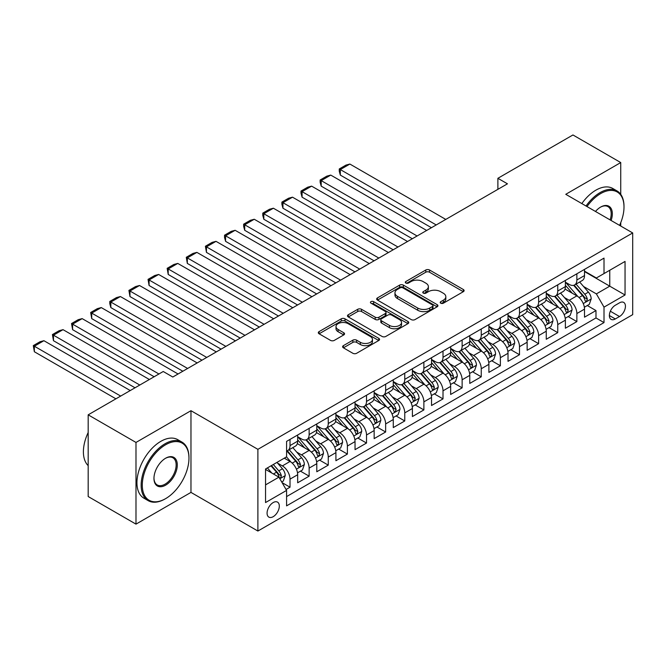 <?xml version="1.0" encoding="UTF-8"?>
<svg xmlns="http://www.w3.org/2000/svg" width="666" height="666" viewBox="0 0 666 666"><rect width="100%" height="100%" fill="white"/><g stroke="black" fill="none" stroke-linecap="round" stroke-linejoin="round"><path stroke-width="1" d="M440.759 303.197A1.856 1.074 0 0 0 443.39 303.197L463.336 291.683A2.656 1.532 0 0 0 464.11 290.601A2.656 1.532 0 0 0 463.336 289.51L429.545 270.005A2.656 1.532 0 0 0 425.79 270.005L405.852 281.518A1.856 1.074 0 0 0 405.303 282.276A1.856 1.074 0 0 0 405.852 283.042A1.856 1.074 0 0 0 408.474 283.042L411.055 281.551A8.492 4.903 0 0 1 423.068 281.551L425.89 283.175A8.492 4.903 0 0 1 428.371 286.638A8.492 4.903 0 0 1 425.89 290.11L423.31 291.6A1.856 1.074 0 0 0 422.76 292.357A1.856 1.074 0 0 0 423.31 293.115A1.856 1.074 0 0 0 425.932 293.115L428.513 291.625A8.492 4.903 0 0 1 440.526 291.625L443.34 293.248A8.492 4.903 0 0 1 445.829 296.72A8.492 4.903 0 0 1 443.34 300.191L440.759 301.681A1.856 1.074 0 0 0 440.218 302.439A1.856 1.074 0 0 0 440.759 303.197L440.759 301.681M273.193 516.683A8.658 4.995 120 0 0 278.846 509.057A8.658 4.995 120 0 0 277.522 502.122A8.658 4.995 120 0 0 273.193 502.555A8.658 4.995 120 0 0 267.541 510.181A8.658 4.995 120 0 0 268.864 517.116A8.658 4.995 120 0 0 273.193 516.683M343.39 345.646A2.656 1.532 0 0 0 342.615 346.728A2.656 1.532 0 0 0 343.39 347.819L352.872 353.288A2.656 1.532 0 0 0 356.626 353.288L378.771 340.501A2.656 1.532 0 0 0 379.553 339.419A2.656 1.532 0 0 0 378.771 338.336L344.988 318.831A2.656 1.532 0 0 0 341.233 318.831L319.081 331.618A2.656 1.532 0 0 0 318.306 332.7A2.656 1.532 0 0 0 319.081 333.783L330.536 340.393A2.656 1.532 0 0 0 334.29 340.393L343.764 334.923A2.656 1.532 0 0 0 344.547 333.832A2.656 1.532 0 0 0 343.764 332.75L338.087 329.47A7.101 4.096 0 0 1 336.014 326.573A7.101 4.096 0 0 1 340.393 322.785A7.101 4.096 0 0 1 348.135 323.676L370.371 336.521A7.101 4.096 0 0 1 372.452 339.419A7.101 4.096 0 0 1 368.073 343.206A7.101 4.096 0 0 1 360.331 342.316L356.626 340.176A2.656 1.532 0 0 0 352.872 340.176L343.39 345.646L343.39 347.819M190.967 410.697L135.989 442.44L88.178 414.835L88.178 496.536L135.989 524.134L190.967 492.399L257.892 531.035L257.892 449.334L190.967 410.697L190.967 492.399M620.745 194.372L620.745 162.562L565.767 194.305L632.7 232.95L257.892 449.334M620.745 162.562L572.943 134.965L497.885 178.297L497.885 189.335M88.178 414.835L163.237 371.503L172.802 377.023L507.45 183.816L497.885 178.297M411.247 319.588A2.656 1.532 0 0 0 415.001 319.588L437.146 306.801A2.656 1.532 0 0 0 437.928 305.711A2.656 1.532 0 0 0 437.146 304.628L403.363 285.123A2.656 1.532 0 0 0 399.608 285.123L377.464 297.91A2.656 1.532 0 0 0 376.681 298.992A2.656 1.532 0 0 0 377.464 300.083L411.247 319.588M371.728 303.596A1.856 1.074 0 0 1 373.609 303.863L373.609 301.648L407.958 321.478A2.656 1.532 0 0 1 408.741 322.569A2.656 1.532 0 0 1 407.958 323.651L385.814 336.438A2.656 1.532 0 0 1 382.059 336.438L348.268 316.933L348.268 314.76A2.656 1.532 0 0 0 347.494 315.851A2.656 1.532 0 0 0 348.268 316.933M348.268 314.76L357.75 309.29A2.656 1.532 0 0 1 361.505 309.29L375.208 317.199A2.656 1.532 0 0 0 378.962 317.199L385.248 313.569A2.656 1.532 0 0 0 386.03 312.487A2.656 1.532 0 0 0 385.248 311.405L370.987 303.172A1.856 1.074 0 0 1 370.438 302.406A1.856 1.074 0 0 1 371.586 301.415A1.856 1.074 0 0 1 373.609 301.648M286.055 489.502L290.018 487.204L282.084 482.625M277.572 463.128L282.376 465.9A10.814 6.244 60 0 1 290.018 479.145L297.669 474.733L297.669 482.792L309.141 476.165L300.441 471.145M296.695 452.089L301.498 454.861A10.814 6.244 60 0 1 309.141 468.106L316.791 463.694L316.791 471.753L328.263 465.126L319.563 460.106M315.817 441.042L320.621 443.814A10.814 6.244 60 0 1 328.263 457.067L335.914 452.647L335.914 460.714L347.394 454.087L338.686 449.059M334.94 430.003L339.743 432.775A10.814 6.244 60 0 1 347.394 446.029L355.036 441.608L355.036 449.667L366.516 443.048L357.809 438.02M354.062 418.964L358.866 421.736A10.814 6.244 60 0 1 366.516 434.99L374.159 430.569L374.159 438.628L385.639 432.001L376.931 426.981M373.185 407.925L377.988 410.697A10.814 6.244 60 0 1 385.639 423.942L393.281 419.53L393.281 427.589L404.762 420.962L396.054 415.942M392.307 396.886L397.111 399.658A10.814 6.244 60 0 1 404.762 412.903L412.404 408.491L412.404 416.55L423.884 409.923L415.176 404.903M411.43 385.847L416.233 388.619A10.814 6.244 60 0 1 423.884 401.864L431.526 397.452L431.526 405.511L443.007 398.884L434.299 393.864M430.552 374.8L435.356 377.572A10.814 6.244 60 0 1 443.007 390.825L450.649 386.405L450.649 394.463L462.129 387.845L453.421 382.817M449.675 363.761L454.478 366.533A10.814 6.244 60 0 1 462.129 379.786L469.771 375.366L469.771 383.425L481.252 376.806L472.544 371.778M468.797 352.722L473.601 355.494A10.814 6.244 60 0 1 481.252 368.748L488.894 364.327L488.894 372.386L500.374 365.759L491.666 360.739M487.92 341.683L492.723 344.455A10.814 6.244 60 0 1 500.374 357.7L508.016 353.288L508.016 361.347L519.497 354.72L510.797 349.7M507.042 330.644L511.846 333.416A10.814 6.244 60 0 1 519.497 346.661L527.139 342.249L527.139 350.308L538.619 343.681L529.92 338.661M526.165 319.605L530.968 322.377A10.814 6.244 60 0 1 538.619 335.622L546.262 331.21L546.262 339.269L557.742 332.642L549.042 327.622M545.288 308.558L550.091 311.33A10.814 6.244 60 0 1 557.742 324.583L565.384 320.163L565.384 328.221L576.864 321.603L576.864 313.544A10.814 6.244 -120 0 0 569.214 300.291L564.41 297.519M568.165 316.575L576.864 321.603M297.669 474.733A10.814 6.244 -120 0 0 290.018 461.48L284.282 458.166M316.791 463.694A10.814 6.244 -120 0 0 309.141 450.441L297.319 443.614M335.914 452.647A10.814 6.244 -120 0 0 328.263 439.402L316.442 432.575M355.036 441.608A10.814 6.244 -120 0 0 347.394 428.363L335.564 421.536M374.159 430.569A10.814 6.244 -120 0 0 366.516 417.324L354.687 410.497M393.281 419.53A10.814 6.244 -120 0 0 385.639 406.277L373.809 399.45M412.404 408.491A10.814 6.244 -120 0 0 404.762 395.238L392.932 388.411M431.526 397.452A10.814 6.244 -120 0 0 423.884 384.199L412.054 377.372M450.649 386.405A10.814 6.244 -120 0 0 443.007 373.16L431.177 366.333M469.771 375.366A10.814 6.244 -120 0 0 462.129 362.121L450.299 355.294M488.894 364.327A10.814 6.244 -120 0 0 481.252 351.082L469.422 344.247M508.016 353.288A10.814 6.244 -120 0 0 500.374 340.035L488.544 333.208M527.139 342.249A10.814 6.244 -120 0 0 519.497 328.996L507.667 322.169M546.262 331.21A10.814 6.244 -120 0 0 538.619 317.957L526.789 311.13M565.384 320.163A10.814 6.244 -120 0 0 557.742 306.918L545.912 300.091M619.505 302.83L615.301 305.261A8.383 4.837 120 0 0 609.823 312.645A8.383 4.837 120 0 0 611.105 319.364A8.383 4.837 120 0 0 615.301 318.956L619.505 316.525A8.383 4.837 120 0 0 624.983 309.132A8.383 4.837 120 0 0 623.701 302.414A8.383 4.837 120 0 0 619.505 302.83M257.892 531.035L632.7 314.643L632.7 232.95M265.543 484.89L278.929 477.156L286.58 490.409L286.58 505.869L604.012 322.594L604.012 307.134L596.37 293.889L583.533 286.48M286.58 490.409L265.543 502.555L265.543 468.989L286.58 456.843L286.58 441.392L604.012 258.117L604.012 273.576L625.049 261.43L625.049 294.996L604.012 307.134M297.669 436.754L301.498 438.961A10.814 6.244 60 0 0 306.901 439.493L314.552 435.081A10.814 6.244 -120 0 0 316.791 430.128L316.791 423.942M316.791 425.716L320.621 427.922A10.814 6.244 60 0 0 326.024 428.454L333.674 424.042A10.814 6.244 -120 0 0 335.914 419.089L335.914 412.903M335.914 414.668L339.743 416.883A10.814 6.244 60 0 0 345.146 417.416L352.797 412.995A10.814 6.244 -120 0 0 355.036 408.05L355.036 401.864M355.036 403.629L358.866 405.835A10.814 6.244 60 0 0 364.269 406.377L371.919 401.956A10.814 6.244 -120 0 0 374.159 397.003L374.159 390.825M374.159 392.59L377.988 394.796A10.814 6.244 60 0 0 383.391 395.338L391.042 390.917A10.814 6.244 -120 0 0 393.281 385.964L393.281 379.786M393.281 381.551L397.111 383.758A10.814 6.244 60 0 0 402.514 384.29L410.164 379.878A10.814 6.244 -120 0 0 412.404 374.925L412.404 368.739M412.404 370.512L416.233 372.719A10.814 6.244 60 0 0 421.636 373.251L429.287 368.839A10.814 6.244 -120 0 0 431.526 363.886L431.526 357.7M431.526 359.465L435.356 361.68A10.814 6.244 60 0 0 440.759 362.212L448.409 357.8A10.814 6.244 -120 0 0 450.649 352.847L450.649 346.661M450.649 348.426L454.478 350.641A10.814 6.244 60 0 0 459.881 351.173L467.532 346.753A10.814 6.244 -120 0 0 469.771 341.808L469.771 335.622M469.771 337.387L473.601 339.593A10.814 6.244 60 0 0 479.012 340.135L486.655 335.714A10.814 6.244 -120 0 0 488.894 330.761L488.894 324.583M488.894 326.348L492.723 328.554A10.814 6.244 60 0 0 498.135 329.096L505.777 324.675A10.814 6.244 -120 0 0 508.016 319.722L508.016 313.544M508.016 315.309L511.846 317.515A10.814 6.244 60 0 0 517.257 318.048L524.9 313.636A10.814 6.244 -120 0 0 527.139 308.683L527.139 302.497M527.139 304.27L530.968 306.477A10.814 6.244 60 0 0 536.38 307.009L544.022 302.597A10.814 6.244 -120 0 0 546.262 297.644L546.262 291.458M546.262 293.223L550.091 295.438A10.814 6.244 60 0 0 555.502 295.97L563.145 291.558A10.814 6.244 -120 0 0 565.384 286.605L565.384 280.419M286.58 496.595L595.987 317.957L595.987 310.564L584.515 317.183L584.515 309.124A10.814 6.244 -120 0 0 576.864 295.879L565.034 289.052M565.384 282.184L569.214 284.399A10.814 6.244 -120 0 0 574.625 284.931A10.814 6.244 -120 0 0 576.864 279.978L576.864 273.793M574.625 284.931L582.267 280.511A10.814 6.244 -120 0 0 584.515 275.566L584.515 269.38M290.018 439.402L290.018 445.587A10.814 6.244 60 0 1 287.779 450.532A10.814 6.244 60 0 1 286.58 450.974M287.779 450.532L295.429 446.12A10.814 6.244 -120 0 0 297.669 441.167L297.669 434.981M309.141 428.363L309.141 434.54A10.814 6.244 60 0 1 306.901 439.493M328.263 417.324L328.263 423.501A10.814 6.244 60 0 1 326.024 428.454M347.394 406.277L347.394 412.462A10.814 6.244 60 0 1 345.146 417.416M366.516 395.238L366.516 401.423A10.814 6.244 60 0 1 364.269 406.377M385.639 384.199L385.639 390.384A10.814 6.244 60 0 1 383.391 395.338M404.762 373.16L404.762 379.345A10.814 6.244 60 0 1 402.514 384.29M423.884 362.121L423.884 368.298A10.814 6.244 60 0 1 421.636 373.251M443.007 351.082L443.007 357.259A10.814 6.244 60 0 1 440.759 362.212M462.129 340.035L462.129 346.22A10.814 6.244 60 0 1 459.881 351.173M481.252 328.996L481.252 335.181A10.814 6.244 60 0 1 479.012 340.135M500.374 317.957L500.374 324.142A10.814 6.244 60 0 1 498.135 329.096M519.497 306.918L519.497 313.103A10.814 6.244 60 0 1 517.257 318.048M538.619 295.879L538.619 302.056A10.814 6.244 60 0 1 536.38 307.009M557.742 284.84L557.742 291.017A10.814 6.244 60 0 1 555.502 295.97M557.742 324.583L557.742 332.642M538.619 335.622L538.619 343.681M519.497 346.661L519.497 354.72M500.374 357.7L500.374 365.759M481.252 368.748L481.252 376.806M462.129 379.786L462.129 387.845M443.007 390.825L443.007 398.884M423.884 401.864L423.884 409.923M404.762 412.903L404.762 420.962M385.639 423.942L385.639 432.001M366.516 434.99L366.516 443.048M347.394 446.029L347.394 454.087M328.263 457.067L328.263 465.126M309.141 468.106L309.141 476.165M290.018 479.145L290.018 487.204M278.929 477.156L265.543 469.43M596.37 293.889L609.756 286.164L609.756 270.263L625.049 261.43M584.515 271.586L625.049 294.996M584.515 271.145L596.37 277.988L604.012 273.576M620.745 226.049L620.745 222.652M135.989 442.44L135.989 524.134M587.287 305.536L595.987 310.564M595.987 317.957L604.012 322.594M441.508 303.455L443.34 302.397A8.492 4.903 0 0 0 445.829 298.926L445.829 296.72M428.371 286.638L428.371 288.853A8.492 4.903 0 0 1 425.89 292.316L424.051 293.381M463.295 291.7L429.545 272.219A2.656 1.532 0 0 0 425.79 272.219L406.593 283.3M437.112 306.818L403.363 287.329A2.656 1.532 0 0 0 399.608 287.329L377.497 300.1M432.459 306.477A1.856 1.074 0 0 0 433 305.711A1.856 1.074 0 0 0 432.459 304.953L402.797 287.837A1.856 1.074 0 0 0 400.174 287.837L397.452 289.402A8.492 4.903 0 0 0 394.963 292.874A8.492 4.903 0 0 0 397.452 296.337L417.724 308.042A8.492 4.903 0 0 0 429.737 308.042L432.459 306.477L432.459 308.683A1.856 1.074 0 0 0 433 307.925L433 305.711M394.963 292.874L394.963 295.08A8.492 4.903 0 0 0 397.452 298.551L397.452 296.337M432.459 308.683L429.737 310.256A8.492 4.903 0 0 1 417.724 310.256L397.452 298.551M348.31 316.949L357.75 311.497L357.75 309.29M386.03 312.487L386.03 314.693A2.656 1.532 0 0 1 385.248 315.776L378.962 319.414A2.656 1.532 0 0 1 375.208 319.414L361.505 311.497A2.656 1.532 0 0 0 357.75 311.497M373.609 303.863L407.925 323.668M389.427 325.408A7.101 4.096 0 0 0 397.161 326.298A7.101 4.096 0 0 0 401.548 322.51A7.101 4.096 0 0 0 399.467 319.613L391.633 315.085A2.656 1.532 0 0 0 387.878 315.085L381.593 318.723A2.656 1.532 0 0 0 380.81 319.805A2.656 1.532 0 0 0 381.593 320.887L389.427 325.408L389.427 327.622A7.101 4.096 0 0 0 397.161 328.505A7.101 4.096 0 0 0 401.548 324.717L401.548 322.51M380.81 319.805L380.81 322.011A2.656 1.532 0 0 0 381.593 323.093L381.593 320.887M389.427 327.622L381.593 323.093M372.452 339.419L372.452 341.625A7.101 4.096 0 0 1 368.073 345.413A7.101 4.096 0 0 1 360.331 344.522L356.626 342.382A2.656 1.532 0 0 0 352.872 342.382L343.431 347.835M336.014 326.573L336.014 328.788A7.101 4.096 0 0 0 338.087 331.685L338.087 329.47M343.731 334.94L338.087 331.685M378.738 340.517L344.988 321.037A2.656 1.532 0 0 0 341.233 321.037L319.122 333.799M584.348 307.234L589.293 304.379L591.2 298.859A7.168 4.138 -120 0 0 588.411 292.133L579.678 282.009M436.213 224.941L340.318 169.572L349.875 164.052L445.779 219.422M577.922 296.578L567.565 284.582A20.688 11.946 -120 0 0 565.384 282.301M340.318 175.091L339.26 171.179L339.26 168.964L340.318 169.572L340.318 175.091L431.435 227.705M572.244 293.207L566.45 286.497A17.174 9.915 -120 0 0 565.384 285.348M573.651 285.323L582.484 295.554A7.168 4.138 60 0 1 585.039 300.491L585.564 301.34L586.53 301.199L587.337 299.159A7.168 4.138 -120 0 0 584.781 294.222L576.04 284.107M574.167 285.156L583.666 296.145A3.655 2.106 60 0 1 584.582 297.577L587.337 299.159M339.26 168.964L345.954 165.101L349.875 164.052M619.588 225.374A32.992 19.048 120 0 0 624 207.059A32.992 19.048 120 0 0 600.665 193.59A32.992 19.048 120 0 0 587.012 206.568M586.03 206.002A33.808 19.514 -60 0 1 600.099 192.591A33.808 19.514 -60 0 1 616.999 190.917A33.808 19.514 -60 0 1 624 206.393L624 207.059M595.479 211.455A16.5 9.524 -60 0 1 600.665 207.059L600.665 207.059A16.5 9.524 -60 0 1 611.113 220.488M581.826 203.571A33.808 19.514 -60 0 1 595.887 190.168A33.808 19.514 -60 0 1 612.795 188.495L616.999 190.917M610.114 219.905A15.684 9.058 120 0 0 607.941 206.61A15.684 9.058 120 0 0 600.382 207.226M165.051 498.967L165.626 498.634A32.992 19.048 120 0 0 188.961 458.225A32.992 19.048 120 0 0 165.626 444.755A32.992 19.048 120 0 0 142.299 485.164A32.992 19.048 120 0 0 165.626 498.634L165.051 498.967A33.808 19.514 -60 0 1 148.152 500.641A33.808 19.514 -60 0 1 142.974 473.551A33.808 19.514 -60 0 1 165.051 443.764A33.808 19.514 -60 0 1 181.96 442.091A33.808 19.514 -60 0 1 188.961 457.567L188.961 458.225M165.626 485.164A16.5 9.524 -60 0 1 153.963 478.429A16.5 9.524 -60 0 1 165.626 458.225L165.626 458.225A16.5 9.524 -60 0 1 177.298 464.96A16.5 9.524 -60 0 1 165.626 485.164M153.971 478.088A15.684 9.058 120 0 0 157.209 484.948A15.684 9.058 120 0 0 165.051 484.174A15.684 9.058 120 0 0 175.3 470.346A15.684 9.058 120 0 0 172.894 457.783A15.684 9.058 120 0 0 165.334 458.399M148.152 500.641L143.948 498.21A33.808 19.514 -60 0 1 138.761 471.12A33.808 19.514 -60 0 1 160.847 441.333A33.808 19.514 -60 0 1 177.747 439.66L181.96 442.091M88.178 465.626A33.808 19.514 -60 0 1 88.178 432.5M565.226 318.273L570.171 315.418L572.077 309.898A7.168 4.138 -120 0 0 569.288 303.172L560.556 293.057M417.091 235.98L321.195 180.619L330.752 175.091L426.656 230.461M558.799 307.617L548.443 295.621A20.688 11.946 -120 0 0 546.262 293.348M321.195 186.139L320.138 182.218L320.138 180.011L321.195 180.619L321.195 186.139L412.312 238.744M553.121 304.254L547.327 297.544A17.174 9.915 -120 0 0 546.262 296.387M554.528 296.362L563.361 306.593A7.168 4.138 60 0 1 565.917 311.53L566.441 312.379L567.407 312.237L568.215 310.206A7.168 4.138 -120 0 0 565.659 305.269L556.918 295.155M555.044 296.195L564.543 307.184A3.655 2.106 60 0 1 565.459 308.616L568.215 310.206M320.138 180.011L326.831 176.14L330.752 175.091M546.103 329.312L551.048 326.457L552.955 320.937A7.168 4.138 -120 0 0 550.166 314.21L541.433 304.096M397.968 247.019L302.073 191.658L311.63 186.139L407.534 241.5M539.676 318.656L529.32 306.66A20.688 11.946 -120 0 0 527.139 304.387M302.073 197.178L301.015 193.257L301.015 191.05L302.073 191.658L302.073 197.178L393.19 249.783M533.999 315.293L528.205 308.583A17.174 9.915 -120 0 0 527.139 307.426M535.406 307.401L544.239 317.632A7.168 4.138 60 0 1 546.794 322.569L547.319 323.418L548.284 323.285L549.092 321.245A7.168 4.138 -120 0 0 546.536 316.308L537.795 306.194M535.922 307.234L545.421 318.223A3.655 2.106 60 0 1 546.336 319.655L549.092 321.245M301.015 191.05L307.709 187.188L311.63 186.139M526.981 340.351L531.926 337.495L533.832 331.976A7.168 4.138 -120 0 0 531.043 325.249L522.311 315.135M378.846 258.067L282.95 202.697L292.507 197.178L388.411 252.547M520.554 329.695L510.198 317.699A20.688 11.946 -120 0 0 508.016 315.426M282.95 208.217L281.893 204.296L281.893 202.089L282.95 202.697L282.95 208.217L374.067 260.822M514.876 326.332L509.082 319.622A17.174 9.915 -120 0 0 508.016 318.465M516.275 318.44L525.116 328.671A7.168 4.138 60 0 1 527.672 333.608L528.196 334.457L529.162 334.324L529.97 332.284A7.168 4.138 -120 0 0 527.414 327.347L518.672 317.232M516.799 318.273L526.298 329.27A3.655 2.106 60 0 1 527.214 330.694L529.97 332.284M281.893 202.089L288.586 198.227L292.507 197.178M507.858 351.39L512.803 348.543L514.71 343.015A7.168 4.138 -120 0 0 511.921 336.288L503.188 326.173M359.723 269.106L263.828 213.736L273.385 208.217L369.28 263.586M501.431 340.734L491.075 328.738A20.688 11.946 -120 0 0 488.894 326.465M263.828 219.256L262.77 215.334L262.77 213.128L263.828 213.736L263.828 219.256L354.945 271.861M495.754 337.371L489.96 330.661A17.174 9.915 -120 0 0 488.894 329.504M497.152 329.479L505.993 339.71A7.168 4.138 60 0 1 508.549 344.647L509.074 345.496L510.039 345.363L510.847 343.323A7.168 4.138 -120 0 0 508.291 338.386L499.55 328.271M497.677 329.312L507.176 340.309A3.655 2.106 60 0 1 508.091 341.733L510.847 343.323M262.77 213.128L269.464 209.266L273.385 208.217M488.736 362.429L493.681 359.582L495.587 354.062A7.168 4.138 -120 0 0 492.798 347.327L484.065 337.212M340.601 280.145L244.705 224.775L254.262 219.256L350.158 274.625M482.309 351.781L471.953 339.785A20.688 11.946 -120 0 0 469.771 337.504M244.705 230.294L243.648 226.382L243.648 224.167L244.705 224.775L244.705 230.294L335.822 282.9M476.631 348.41L470.837 341.7A17.174 9.915 -120 0 0 469.771 340.551M478.03 340.517L486.871 350.749A7.168 4.138 60 0 1 489.427 355.686L489.951 356.543L490.917 356.402L491.724 354.362A7.168 4.138 -120 0 0 489.169 349.425L480.427 339.31M478.554 340.351L488.053 351.348A3.655 2.106 60 0 1 488.969 352.78L491.724 354.362M243.648 224.167L250.341 220.304L254.262 219.256M469.613 373.476L474.558 370.621L476.465 365.101A7.168 4.138 -120 0 0 473.676 358.375L464.943 348.251M321.478 291.184L225.583 235.814L235.14 230.294L331.035 285.664M463.186 362.82L452.83 350.824A20.688 11.946 -120 0 0 450.649 348.551M225.583 241.342L224.525 237.421L224.525 235.206L225.583 235.814L225.583 241.342L316.7 293.947M457.509 359.449L451.706 352.739A17.174 9.915 -120 0 0 450.649 351.59M458.907 351.565L467.748 361.796A7.168 4.138 60 0 1 470.304 366.733L470.829 367.582L471.794 367.441L472.602 365.409A7.168 4.138 -120 0 0 470.046 360.473L461.305 350.349M459.432 351.398L468.931 362.387A3.655 2.106 60 0 1 469.846 363.819L472.602 365.409M224.525 235.206L231.219 231.343L235.14 230.294M450.491 384.515L455.436 381.66L457.342 376.14A7.168 4.138 -120 0 0 454.553 369.414L445.82 359.299M302.356 302.222L206.452 246.861L216.017 241.342L311.913 296.703M444.064 373.859L433.708 361.863A20.688 11.946 -120 0 0 431.526 359.59M206.452 252.381L205.403 246.254L206.452 246.861L206.452 252.381L297.577 304.986M438.386 370.496L432.584 363.786A17.174 9.915 -120 0 0 431.526 362.629M439.785 362.604L448.626 372.835A7.168 4.138 60 0 1 451.182 377.772L451.706 378.621L452.672 378.479L453.479 376.448A7.168 4.138 -120 0 0 450.924 371.511L442.182 361.397M440.309 362.437L449.8 373.426A3.655 2.106 60 0 1 450.724 374.858L453.479 376.448M205.403 246.254L212.096 242.382L216.017 241.342M431.368 395.554L436.313 392.699L438.22 387.179A7.168 4.138 -120 0 0 435.431 380.452L426.698 370.338M283.233 313.261L187.329 257.9L196.895 252.381L292.79 307.742M424.941 384.898L414.585 372.902A20.688 11.946 -120 0 0 412.404 370.629M187.329 263.42L186.28 257.292L187.329 257.9L187.329 263.42L278.455 316.025M419.264 381.535L413.461 374.825A17.174 9.915 -120 0 0 412.404 373.668M420.662 373.643L429.503 383.874A7.168 4.138 60 0 1 432.059 388.811L432.575 389.66L433.549 389.527L434.357 387.487A7.168 4.138 -120 0 0 431.801 382.55L423.06 372.436M421.187 373.476L430.677 384.465A3.655 2.106 60 0 1 431.601 385.897L434.357 387.487M186.28 257.292L192.974 253.43L196.895 252.381M412.246 406.593L417.191 403.738L419.097 398.218A7.168 4.138 -120 0 0 416.308 391.491L407.567 381.377M264.111 324.309L168.207 268.939L177.772 263.42L273.668 318.789M405.819 395.937L395.462 383.941A20.688 11.946 -120 0 0 393.281 381.668M168.207 274.459L167.158 268.331L168.207 268.939L168.207 274.459L259.332 327.064M400.141 392.574L394.339 385.864A17.174 9.915 -120 0 0 393.281 384.707M401.54 384.682L410.381 394.913A7.168 4.138 60 0 1 412.937 399.85L413.453 400.699L414.427 400.566L415.226 398.526A7.168 4.138 -120 0 0 412.679 393.589L403.937 383.474M402.064 384.515L411.555 395.512A3.655 2.106 60 0 1 412.479 396.936L415.226 398.526M167.158 268.331L173.851 264.469L177.772 263.42M393.123 417.632L398.068 414.785L399.975 409.257A7.168 4.138 -120 0 0 397.186 402.53L388.445 392.416M244.988 335.348L149.084 279.978L158.65 274.459L254.545 329.828M386.696 406.976L376.34 394.98A20.688 11.946 -120 0 0 374.159 392.707M149.084 285.498L148.035 279.37L149.084 279.978L149.084 285.498L240.21 338.103M381.019 403.613L375.216 396.903A17.174 9.915 -120 0 0 374.159 395.746M382.417 395.721L391.258 405.952A7.168 4.138 60 0 1 393.814 410.889L394.33 411.738L395.304 411.605L396.103 409.565A7.168 4.138 -120 0 0 393.556 404.628L384.815 394.513M382.942 395.554L392.432 406.551A3.655 2.106 60 0 1 393.356 407.975L396.103 409.565M148.035 279.37L154.728 275.508L158.65 274.459M374.001 428.679L378.946 425.824L380.852 420.304A7.168 4.138 -120 0 0 378.063 413.569L369.322 403.454M225.866 346.387L129.962 291.017L139.527 285.498L235.423 340.867M367.574 418.023L357.217 406.027A20.688 11.946 -120 0 0 355.036 403.746M129.962 296.536L128.913 290.409L129.962 291.017L129.962 296.536L221.087 349.15M361.896 414.652L356.094 407.942A17.174 9.915 -120 0 0 355.036 406.793M363.295 406.76L372.136 416.991A7.168 4.138 60 0 1 374.692 421.936L375.208 422.785L376.182 422.644L376.981 420.604A7.168 4.138 -120 0 0 374.434 415.667L365.692 405.552M363.819 406.593L373.31 417.59A3.655 2.106 60 0 1 374.234 419.022L376.981 420.604M128.913 290.409L135.606 286.546L139.527 285.498M354.878 439.718L359.823 436.863L361.73 431.343A7.168 4.138 -120 0 0 358.941 424.617L350.199 414.493M206.743 357.426L110.839 302.056L120.404 296.536L216.3 351.906M348.451 429.062L338.087 417.066A20.688 11.946 -120 0 0 335.914 414.793M110.839 307.584L109.79 303.663L109.79 301.457L110.839 302.056L110.839 307.584L201.964 360.189M342.774 425.691L336.971 418.981A17.174 9.915 -120 0 0 335.914 417.832M344.172 417.807L353.013 428.038A7.168 4.138 60 0 1 355.569 432.975L356.085 433.824L357.059 433.683L357.858 431.651A7.168 4.138 -120 0 0 355.311 426.715L346.57 416.591M344.697 417.64L354.187 428.629A3.655 2.106 60 0 1 355.111 430.061L357.858 431.651M109.79 301.457L116.483 297.585L120.404 296.536M335.756 450.757L340.701 447.902L342.607 442.382A7.168 4.138 -120 0 0 339.818 435.656L331.077 425.541M187.621 368.465L91.717 313.103L101.282 307.584L197.178 362.945M329.329 440.101L318.964 428.105A20.688 11.946 -120 0 0 316.791 425.832M91.717 318.623L90.668 312.496L91.717 313.103L91.717 318.623L182.842 371.228M323.651 436.738L317.849 430.028A17.174 9.915 -120 0 0 316.791 428.871M325.05 428.846L333.891 439.077A7.168 4.138 60 0 1 336.447 444.014L336.963 444.863L337.937 444.73L338.736 442.69A7.168 4.138 -120 0 0 336.18 437.753L327.447 427.639M325.574 428.679L335.065 439.668A3.655 2.106 60 0 1 335.989 441.1L338.736 442.69M90.668 312.496L97.361 308.633L101.282 307.584M316.633 461.796L321.578 458.941L323.485 453.421A7.168 4.138 -120 0 0 320.696 446.695L311.954 436.58M158.933 373.984L72.594 324.142L82.159 318.623L178.055 373.984M310.206 451.14L299.842 439.144A20.688 11.946 -120 0 0 297.669 436.871M72.594 329.662L71.545 323.534L72.594 324.142L72.594 329.662L154.154 376.748M304.529 447.777L298.726 441.067A17.174 9.915 -120 0 0 297.669 439.91M305.927 439.885L314.768 450.116A7.168 4.138 60 0 1 317.324 455.053L317.84 455.902L318.814 455.769L319.613 453.729A7.168 4.138 -120 0 0 317.058 448.792L308.325 438.678M306.452 439.718L315.942 450.715A3.655 2.106 60 0 1 316.866 452.139L319.613 453.729M71.545 323.534L78.238 319.672L82.159 318.623M297.511 472.835L302.456 469.98L304.362 464.46A7.168 4.138 -120 0 0 301.573 457.733L292.832 447.619M139.81 385.031L53.471 335.181L63.037 329.662L149.375 379.503M291.084 462.179L286.513 456.884M53.471 340.701L52.423 334.573L53.471 335.181L53.471 340.701L135.031 387.787M285.406 458.816L284.657 457.958M286.805 450.924L295.646 461.155A7.168 4.138 60 0 1 298.202 466.092L298.718 466.941L299.692 466.808L300.491 464.768A7.168 4.138 -120 0 0 297.935 459.831L289.202 449.717M287.329 450.757L296.82 461.754A3.655 2.106 60 0 1 297.744 463.178L300.491 464.768M52.423 334.573L59.116 330.711L63.037 329.662M281.701 481.959L283.325 481.027L285.239 475.507A7.168 4.138 -120 0 0 282.451 468.772L276.948 462.404M120.688 396.07L34.349 346.22L43.914 340.701L130.253 390.551M271.811 473.051L267.391 467.923M34.349 351.74L33.3 345.612L34.349 346.22L34.349 351.74L115.909 398.826M266.275 469.855L265.543 469.006M271.02 465.825L276.523 472.194A7.168 4.138 60 0 1 279.079 477.131L279.595 477.98L280.569 477.847L281.368 475.807A7.168 4.138 -120 0 0 278.813 470.87L273.318 464.502M271.462 465.576L277.697 472.793A3.655 2.106 60 0 1 278.621 474.217L281.368 475.807M33.3 345.612L39.993 341.75L43.914 340.701M282.376 465.9L290.018 461.48M301.498 454.861L309.141 450.441M320.621 443.814L328.263 439.402M339.743 432.775L347.394 428.363M358.866 421.736L366.516 417.324M377.988 410.697L385.639 406.277M397.111 399.658L404.762 395.238M416.233 388.619L423.884 384.199M435.356 377.572L443.007 373.16M454.478 366.533L462.129 362.121M473.601 355.494L481.252 351.082M492.723 344.455L500.374 340.035M511.846 333.416L519.497 328.996M530.968 322.377L538.619 317.957M550.091 311.33L557.742 306.918M569.214 300.291L576.864 295.879M576.864 279.978L584.515 275.566M290.018 445.587L297.669 441.167M309.141 434.54L316.791 430.128M328.263 423.501L335.914 419.089M347.394 412.462L355.036 408.05M366.516 401.423L374.159 397.003M385.639 390.384L393.281 385.964M404.762 379.345L412.404 374.925M423.884 368.298L431.526 363.886M443.007 357.259L450.649 352.847M462.129 346.22L469.771 341.808M481.252 335.181L488.894 330.761M500.374 324.142L508.016 319.722M519.497 313.103L527.139 308.683M538.619 302.056L546.262 297.644M557.742 291.017L565.384 286.605M576.864 313.544L584.515 309.124M610.339 311.23L619.505 316.525M609.373 315.526L615.301 318.956M443.34 302.397L443.34 300.191M423.31 293.115L423.31 291.6M425.89 292.316L425.89 290.11M405.852 283.042L405.852 281.518M425.79 272.219L425.79 270.005M429.545 272.219L429.545 270.005M463.336 291.683L463.336 289.51M377.464 300.083L377.464 297.91M399.608 287.329L399.608 285.123M403.363 287.329L403.363 285.123M437.146 306.801L437.146 304.628M417.724 310.256L417.724 308.042M429.737 310.256L429.737 308.042M361.505 311.497L361.505 309.29M375.208 319.414L375.208 317.199M378.962 319.414L378.962 317.199M385.248 315.776L385.248 313.569M407.958 323.651L407.958 321.478M352.872 342.382L352.872 340.176M356.626 342.382L356.626 340.176M360.331 344.522L360.331 342.316M343.764 334.923L343.764 332.75M319.081 333.783L319.081 331.618M341.233 321.037L341.233 318.831M344.988 321.037L344.988 318.831M378.771 340.501L378.771 338.336M583.258 303.554L591.158 298.992M567.565 284.582L568.548 284.007M584.781 294.222L588.411 292.133M579.07 297.527L582.484 295.554M564.135 314.593L572.036 310.04M548.443 295.621L549.425 295.055M565.659 305.269L569.288 303.172M559.94 308.566L563.361 306.593M545.013 325.641L552.913 321.079M529.32 306.66L530.303 306.094M546.536 316.308L550.166 314.21M540.817 319.605L544.239 317.632M525.89 336.68L533.791 332.118M510.198 317.699L511.18 317.133M527.414 327.347L531.043 325.249M521.694 330.644L525.116 328.671M506.768 347.719L514.668 343.156M491.075 328.738L492.057 328.171M508.291 338.386L511.921 336.288M502.572 341.683L505.993 339.71M487.645 358.758L495.546 354.195M471.953 339.785L472.935 339.21M489.169 349.425L492.798 347.327M483.449 352.73L486.871 350.749M468.523 369.796L476.423 365.234M452.83 350.824L453.812 350.249M470.046 360.473L473.676 358.375M464.327 363.769L467.748 361.796M449.4 380.835L457.301 376.282M433.708 361.863L434.69 361.297M450.924 371.511L454.553 369.414M445.204 374.808L448.626 372.835M430.278 391.883L438.178 387.321M414.585 372.902L415.567 372.336M431.801 382.55L435.431 380.452M426.082 385.847L429.503 383.874M411.155 402.922L419.056 398.36M395.462 383.941L396.445 383.375M412.679 393.589L416.308 391.491M406.959 396.886L410.381 394.913M392.033 413.961L399.933 409.399M376.34 394.98L377.322 394.414M393.556 404.628L397.186 402.53M387.837 407.925L391.258 405.952M372.91 425L380.81 420.437M357.217 406.027L358.2 405.452M374.434 415.667L378.063 413.569M368.714 418.972L372.136 416.991M353.788 436.039L361.688 431.476M338.087 417.066L339.077 416.491M355.311 426.715L358.941 424.617M349.592 430.011L353.013 428.038M334.665 447.077L342.565 442.524M318.964 428.105L319.955 427.539M336.18 437.753L339.818 435.656M330.469 441.05L333.891 439.077M315.542 458.125L323.435 453.563M299.842 439.144L300.832 438.578M317.058 448.792L320.696 446.695M311.347 452.089L314.768 450.116M296.42 469.164L304.312 464.602M297.935 459.831L301.573 457.733M292.224 463.128L295.646 461.155M279.837 478.729L285.19 475.641M278.813 470.87L282.451 468.772M273.426 473.984L276.523 472.194"/></g></svg>
